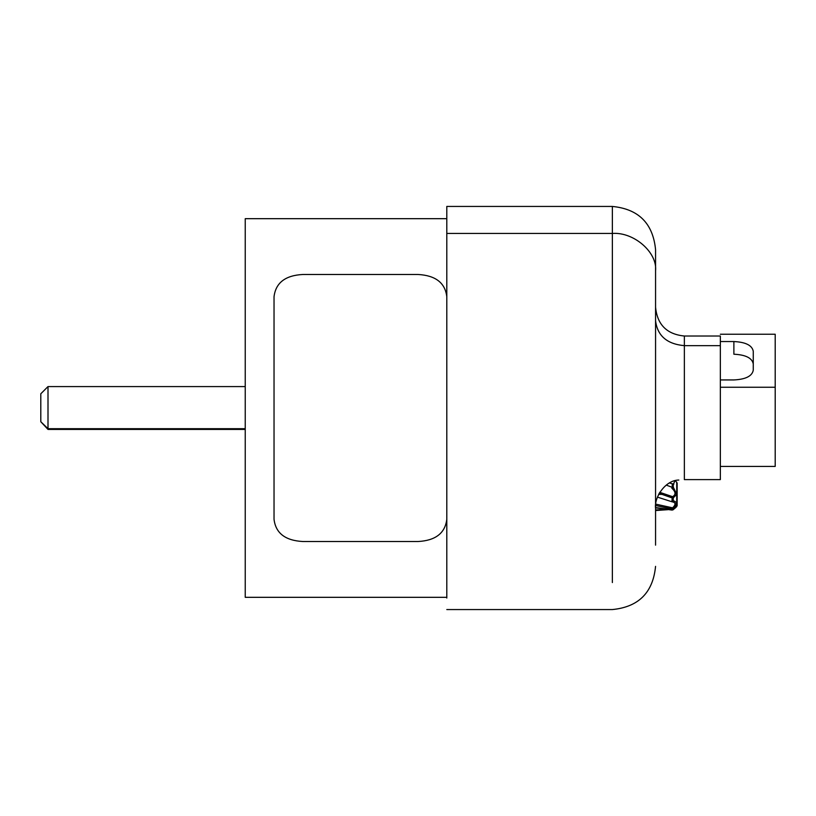 <?xml version="1.0" encoding="UTF-8"?>
<svg xmlns="http://www.w3.org/2000/svg" width="816" height="816" viewBox="0 0 816 816"><rect width="100%" height="100%" fill="white"/><g stroke="black" fill="none" stroke-linecap="round" stroke-linejoin="round"><path stroke-width="1.22" d="M274.033 519.292L274.033 296.708L274.033 519.292C275.675 533.154 285.274 540.559 302.828 541.518L418.006 541.518C435.52 540.59 445.118 533.185 446.801 519.292C445.118 533.185 435.52 540.59 418.006 541.518L302.828 541.518C285.274 540.559 275.675 533.154 274.033 519.292M446.801 296.708C445.159 282.846 435.56 275.441 418.006 274.482L302.828 274.482C285.314 275.41 275.716 282.815 274.033 296.708C275.716 282.815 285.314 275.41 302.828 274.482L418.006 274.482C435.56 275.441 445.159 282.846 446.801 296.708M40.8 394.271L40.8 421.729L48.001 428.686L48.001 387.314L48.001 428.686L245.239 428.686L48.001 428.686L48.001 429.42L40.8 421.729L40.8 394.271M40.8 421.729L48.001 429.42L245.239 429.42M655.564 507.562L673.078 509.827L677.158 505.665L677.158 494.384L676.729 506.685L676.729 494.384L676.729 506.685L676.729 494.384L673.261 497.872L673.261 500.789C677.229 501.799 677.229 504.4 673.261 508.582L673.261 509.643C677.229 506.45 677.229 506.104 673.261 508.603C677.229 506.104 677.229 506.45 673.261 509.643L673.261 508.582C677.229 504.4 677.229 501.799 673.261 500.789L671.864 501.748L657.421 497.117M666.325 485.122L672.823 487.57L673.261 487.101L672.241 486.907L672.241 484.265L672.241 486.907L673.261 487.101L676.729 494.384L676.729 482.083L677.158 494.384L677.158 483.103L675.444 480.787M672.619 496.679L672.343 497.648L673.2 497.648L672.619 496.679C676.046 494.608 675.791 491.803 671.864 488.254C675.791 491.803 676.046 494.608 672.619 496.679L673.2 497.648L672.343 497.648L672.619 496.679L659.705 492.313M655.799 504.145L672.619 507.838L672.241 510.051L672.241 508.97L655.666 505.522M671.864 501.748L673.261 500.789L671.864 501.748C675.791 502.391 676.046 504.431 672.619 507.838L673.261 508.582L672.241 508.97L672.619 507.838C676.046 504.431 675.791 502.391 671.864 501.748L672.241 497.964L662.021 494.384L658.573 494.384L662.021 494.384L659.104 493.354M674.883 480.95L673.261 484.531L673.261 487.101L671.864 488.254L672.241 486.907M655.564 509.939L666.325 509.51M672.241 508.97L673.261 508.582L672.619 507.838M672.241 500.953L673.261 500.789L673.261 497.872L672.241 497.964L672.241 500.953M662.021 494.384L673.261 497.872L676.444 494.384L673.261 487.101L673.261 484.531L672.241 484.265L672.619 483.786L672.241 484.265L672.619 483.786L673.261 484.531L672.619 483.786L673.261 484.531L672.241 484.265M671.864 509.694L673.261 509.643L672.241 510.051M655.564 507.858L672.119 510.092L673.261 509.643M672.823 487.57L671.864 488.254L672.823 487.57M676.729 494.384L676.729 482.083L676.729 494.384M446.801 597.322L245.239 597.322L446.801 597.322M245.239 218.678L446.801 218.678L245.239 218.678L245.239 597.322L245.239 218.678M684.359 479.604L720.344 479.604L684.359 479.604L684.359 336.019L684.359 479.604M446.801 598.046L446.801 233.447L612.367 233.447C633.736 231.775 657.492 252.338 655.564 270.851L655.564 545.149L655.564 270.851C657.492 252.338 633.736 231.775 612.367 233.447L612.367 582.553L612.367 233.447L446.801 233.447L446.801 582.553M655.564 320.719C657.39 335.764 666.988 344.077 684.359 345.658L720.344 345.658L684.359 345.658C666.988 344.077 657.39 335.764 655.564 320.719M720.344 345.658L720.344 479.604L720.344 336.019L684.359 336.019C666.876 334.295 657.278 324.697 655.564 307.224M655.564 508.388C653.953 498.209 664.775 480.196 678.841 480.043C664.775 480.196 653.953 498.209 655.564 508.388M612.367 233.447L612.367 206.438L612.367 233.447M655.564 270.851L655.564 249.635C652.994 223.4 638.591 209.008 612.367 206.438L446.801 206.438L446.801 233.447M775.2 466.426L720.344 466.426L775.2 466.426L775.2 387.253L720.344 387.253L720.344 379.94L733.88 379.94L720.344 379.94L720.344 387.253L775.2 387.253L775.2 334.234L720.344 334.234L775.2 334.234L775.2 466.426M720.344 406.256L720.344 387.253M753.26 363.905C752.117 358.02 745.661 354.787 733.88 354.215C745.661 354.787 752.117 358.02 753.26 363.905M753.26 370.25L753.26 351.237L753.26 370.25C752.107 376.135 745.651 379.369 733.88 379.94C745.651 379.369 752.107 376.135 753.26 370.25M720.344 341.547L733.88 341.547C745.64 342.118 752.107 345.341 753.26 351.237C752.107 345.341 745.64 342.118 733.88 341.547L733.88 354.215L733.88 341.547L720.344 341.547M40.8 393.781L48.001 386.58L245.239 386.58M669.661 483.052L673.873 484.174M655.564 510.53L667.835 509.684M446.801 609.562L612.367 609.562C638.591 606.992 652.994 592.6 655.564 566.365"/></g></svg>
